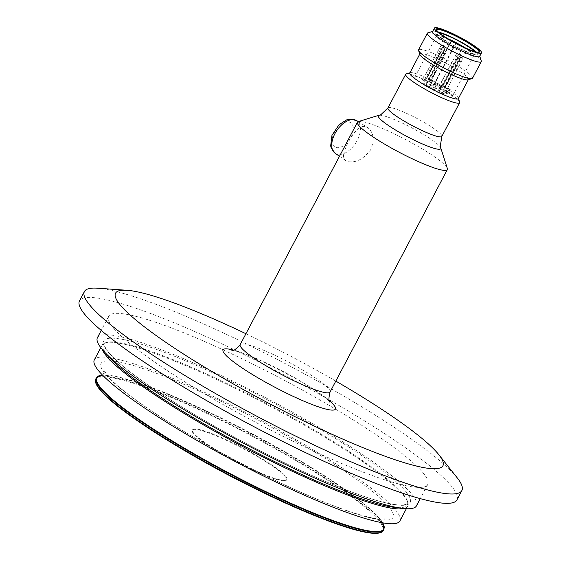 <?xml version="1.0" encoding="UTF-8"?>
<svg xmlns="http://www.w3.org/2000/svg" width="561" height="561" viewBox="0 0 561 561"><rect width="100%" height="100%" fill="white"/><g stroke="black" fill="none" stroke-linecap="round" stroke-linejoin="round"><path stroke-width="0.42" stroke-dasharray="2.81 2.1" d="M478.813 52.264A23.99 3.366 -152.2 0 1 478.533 52.397A23.99 3.366 -152.2 0 1 456.184 43.87A23.99 3.366 -152.2 0 1 436.521 30.245A23.99 3.366 -152.2 0 1 436.472 29.936M427.91 32.811A30.476 4.271 -152.2 0 1 433.618 33.674A30.476 4.271 -152.2 0 1 462.699 47.145A30.476 4.271 -152.2 0 1 481.289 60.953M472.516 78.245A30.476 4.271 27.8 0 0 455.742 64.81A30.476 4.271 27.8 0 0 424.859 50.294A30.476 4.271 27.8 0 0 418.59 49.817M343.634 154.619C343.29 157.353 343.998 159.359 345.765 160.635L347.603 161.498C355.737 163.153 363.43 159.247 370.667 149.787C374.678 139.731 373.682 132.326 367.679 127.578L365.919 126.765C357.175 123.35 345.436 144.724 343.634 154.619M358.381 121.548A50.799 7.125 -152.2 0 1 367.904 122.999A50.799 7.125 -152.2 0 1 416.367 145.446A50.799 7.125 -152.2 0 1 447.341 168.454M427.559 75.987L426.921 75.672A2.539 0.358 -152.2 0 1 427.559 75.987L442.741 47.194L441.227 48.534L426.921 75.672M444.459 87.207L444.165 87.123A2.539 0.358 -152.2 0 1 444.803 87.439L444.459 87.207L443.989 88.098L429.502 78.484L427.18 77.783L442.25 49.838L443.989 50.364L445.104 46.311L443.828 45.462L442.825 47.089L444.845 48.428M444.803 87.439L459.985 58.639L458.477 59.985L444.165 87.123M444.635 93.932L424.628 80.658L422.314 79.957L442.313 93.238L444.635 93.932L462.054 60.013L459.985 58.639M462.096 59.88L462.348 57.755L461.072 56.906L460.076 58.533M442.313 93.238L444.894 88.343L444.55 88.112L459.732 59.312L460.651 57.243L459.375 56.395L461.072 56.906M459.775 59.178L457.755 57.839L459.375 56.395M440.42 46.493L425.238 75.293A2.539 0.358 -152.2 0 1 425.182 75.146L440.42 46.493L442.124 44.95L443.407 45.799L442.25 49.838M440.511 46.388L442.531 47.727M422.314 79.957L425.182 75.146M439.487 48.008L441.227 48.534M424.628 80.658L427.209 75.763M442.124 44.95L443.828 45.462M443.407 45.799L445.104 46.311M429.971 77.593L429.628 77.362A2.539 0.358 -152.2 0 1 429.677 77.509L429.502 78.484M429.677 77.509L443.989 50.364M457.755 57.839L456.738 59.459L458.477 59.985M427.18 77.783L441.668 87.397L442.138 86.506L442.482 86.738L457.664 57.937M427.65 76.892L427.307 76.661L442.489 47.867M429.628 77.362L444.81 48.562M442.138 86.506L456.738 59.459M441.668 87.397L443.989 88.098M460.651 57.243L462.348 57.755M444.894 88.343L459.494 61.289L459.732 59.312M459.494 61.289L461.233 61.815L462.054 60.013M447.215 89.045L461.233 61.815M455.413 56.065L458.309 52.951L459.592 53.807L458.211 56.829L457.488 57.439L455.413 56.065L438.183 87.867L446.458 93.364L448.099 90.251A1.017 0.813 -73.2 0 0 447.881 88.904L443.05 85.693L443.52 84.809L443.176 84.578L457.488 57.439M445.841 85.51L445.497 85.279A2.539 0.358 -152.2 0 1 445.553 85.419L445.371 86.394L450.203 89.606A1.017 0.813 -73.2 0 1 450.42 90.952L448.779 94.066L440.504 88.568L457.103 56.451L459.382 53.281L460.665 54.129L459.592 53.807M457.825 55.834L457.734 56.766L459.803 58.141L460.665 54.129M445.497 85.279L459.803 58.141M460.258 57.446L459.859 58.281L458.12 57.755L458.211 56.829M445.553 85.419L459.859 58.281M442.79 83.589A2.539 0.358 -152.2 0 1 443.428 83.905L443.085 83.673M443.428 83.905L457.734 56.766M443.52 84.809L458.12 57.755M445.371 86.394L443.05 85.693M459.382 53.281L458.309 52.951M455.77 55.209L455.364 55.925L457.103 56.451M440.504 88.568L438.183 87.867M441.051 83.063L455.364 55.925M448.779 94.066L446.458 93.364M440.918 51.682L443.814 48.576L445.09 49.424L443.716 52.453L442.987 53.057L440.918 51.682L423.688 83.491L426.002 84.192L442.601 52.068L443.323 51.451L443.239 52.383L445.308 53.758L445.764 53.071L446.17 49.754L445.09 49.424M443.323 51.451L444.887 48.898L446.17 49.754M431.051 81.043L431.002 80.896A2.539 0.358 -152.2 0 1 431.051 81.043L445.364 53.898L443.625 53.372L443.716 52.453M431.002 80.896L445.308 53.758M445.764 53.071L445.364 53.898M431.346 81.128L430.876 82.018L435.701 85.223A1.017 0.813 -73.2 0 1 435.925 86.569L434.284 89.683L426.002 84.192M428.295 79.206A2.539 0.358 -152.2 0 1 428.934 79.522L428.583 79.297M428.934 79.522L443.239 52.383M435.925 86.569L433.604 85.868L431.963 88.982L423.688 83.491M433.604 85.868A1.017 0.813 -73.2 0 0 433.387 84.522L428.555 81.317L429.025 80.426L428.681 80.195L442.987 53.057M429.025 80.426L443.625 53.372M430.876 82.018L428.555 81.317M444.887 48.898L443.814 48.576M441.276 50.834L440.862 51.542L442.601 52.068M426.556 78.68L440.862 51.542M431.963 88.982L434.284 89.683M455.567 43.057A2.539 0.358 -152.2 0 1 453.414 42.082A2.539 0.358 -152.2 0 1 451.724 40.946M451.261 40.68L429.628 81.71L429.81 82.179A2.539 0.358 27.8 0 0 432.068 83.708A2.539 0.358 27.8 0 0 434.298 84.48A2.539 0.358 27.8 0 0 434.298 84.416L434.116 83.947A21.08 2.952 -152.2 0 1 452.124 96.78A21.08 2.952 -152.2 0 1 432.096 89.557A21.08 2.952 -152.2 0 1 414.824 77.116A21.08 2.952 -152.2 0 1 429.628 81.71M455.932 42.566L434.116 83.947M465.055 47.748A21.08 2.952 -152.2 0 1 473.933 55.399A21.08 2.952 -152.2 0 1 473.842 55.525A21.08 2.952 -152.2 0 1 453.912 48.183A21.08 2.952 -152.2 0 1 436.591 35.883A21.08 2.952 -152.2 0 1 436.64 35.736A21.08 2.952 -152.2 0 1 447.973 38.744M438.393 32.054A23.99 3.366 27.8 0 0 435.238 32.159A23.99 3.366 27.8 0 0 448.442 42.734A23.99 3.366 27.8 0 0 472.748 54.158A23.99 3.366 27.8 0 0 477.684 54.529A23.99 3.366 27.8 0 0 475.987 51.871M474.753 51.535A22.005 3.086 -152.2 0 1 475.826 53.737A22.005 3.086 -152.2 0 1 455.02 46.072A22.005 3.086 -152.2 0 1 436.949 33.232A22.005 3.086 -152.2 0 1 439.368 32.875M406.248 73.898A30.476 4.271 -152.2 0 1 411.956 74.767A30.476 4.271 -152.2 0 1 441.037 88.231A30.476 4.271 -152.2 0 1 459.62 102.039M409.796 73.042A27.433 3.843 -152.2 0 1 410.294 72.685A27.433 3.843 -152.2 0 1 415.435 73.47A27.433 3.843 -152.2 0 1 441.605 85.588A27.433 3.843 -152.2 0 1 458.337 98.014A27.433 3.843 -152.2 0 1 458.323 98.624M419.873 54.522A27.433 3.843 -152.2 0 1 419.88 53.912A27.433 3.843 -152.2 0 1 425.519 54.34A27.433 3.843 -152.2 0 1 453.316 67.397A27.433 3.843 -152.2 0 1 468.414 79.494A27.433 3.843 -152.2 0 1 467.909 79.851M432.587 31.612A26.591 3.731 -152.2 0 1 433.071 31.269A26.591 3.731 -152.2 0 1 438.057 32.026A26.591 3.731 -152.2 0 1 463.428 43.779A26.591 3.731 -152.2 0 1 479.641 55.819A26.591 3.731 -152.2 0 1 479.634 56.416M284.469 480.84A53.337 7.475 27.8 0 0 286.545 479.985A53.337 7.475 27.8 0 0 253.628 454.403A53.337 7.475 27.8 0 0 192.185 430.231A53.337 7.475 27.8 0 0 230.424 458.793A53.337 7.475 27.8 0 0 284.469 480.84M253.867 453.954A53.337 7.475 27.8 0 0 192.416 429.789A53.337 7.475 27.8 0 0 236.111 461.275A53.337 7.475 27.8 0 0 286.776 479.536A53.337 7.475 27.8 0 0 253.867 453.954M399.881 520.973A172.711 24.214 27.8 0 0 293.298 438.148A172.711 24.214 27.8 0 0 94.325 359.874M403.934 508.539A172.711 24.214 27.8 0 0 407.7 506.155A172.711 24.214 27.8 0 0 407.756 502.312A172.711 24.214 27.8 0 0 301.117 423.324A172.711 24.214 27.8 0 0 105.279 342.834A172.711 24.214 27.8 0 0 102.144 345.05A172.711 24.214 27.8 0 0 102.298 349.503M416.472 505.84A180.333 25.28 27.8 0 0 305.191 419.355A180.333 25.28 27.8 0 0 97.439 337.631M316.453 398.001A180.333 25.28 27.8 0 0 108.701 316.278A180.333 25.28 27.8 0 0 256.426 422.749A180.333 25.28 27.8 0 0 427.734 484.487A180.333 25.28 27.8 0 0 316.453 398.001M456.942 499.886A213.348 29.908 27.8 0 0 325.282 397.567A213.348 29.908 27.8 0 0 79.494 300.878M457.194 477.811A213.348 29.908 27.8 0 0 330.205 388.226A213.348 29.908 27.8 0 0 97.565 288.2M335.808 381.101A185.025 25.939 27.8 0 0 328.732 377.027A185.025 25.939 27.8 0 0 245.942 333.718M427.938 76.983A2.539 0.358 -152.2 0 1 427.307 76.661M445.189 88.428A2.539 0.358 -152.2 0 1 444.55 88.112M443.814 84.893A2.539 0.358 -152.2 0 1 443.176 84.578M429.312 80.518A2.539 0.358 -152.2 0 1 428.681 80.195M330.043 392.041A50.799 7.125 27.8 0 0 298.69 367.679A50.799 7.125 27.8 0 0 250.613 345.45A50.799 7.125 27.8 0 0 240.171 344.657M336.004 147.473A14.481 8.387 123.6 0 0 353.192 130.615A14.481 8.387 123.6 0 0 338.879 126.288A14.481 8.387 123.6 0 0 336.004 147.473M335.148 153.258A19.558 11.332 123.6 0 0 337.049 154.17A19.558 11.332 123.6 0 0 356.48 141.779A19.558 11.332 123.6 0 0 356.775 120.671M450.42 90.952L448.099 90.251M450.203 89.606L447.881 88.904M435.701 85.223L433.387 84.522M429.81 82.179L451.591 40.869M434.298 84.416L456.114 43.036M387.924 107.985A30.476 4.271 -152.2 0 1 394.187 108.462A30.476 4.271 -152.2 0 1 425.07 122.978A30.476 4.271 -152.2 0 1 441.844 136.414M379.047 115.384A35.238 4.944 -152.2 0 1 385.652 116.386A35.238 4.944 -152.2 0 1 419.27 131.961A35.238 4.944 -152.2 0 1 440.764 147.922M380.092 532.662A162.045 22.721 27.8 0 0 282.709 452.965A162.045 22.721 27.8 0 0 95.868 382.805M383.387 530.475A162.55 22.791 27.8 0 0 283.074 452.517A162.55 22.791 27.8 0 0 95.805 378.85M96.317 377.883A162.55 22.791 -152.2 0 1 283.586 451.549A162.55 22.791 -152.2 0 1 383.899 529.507M283.719 451.142A162.234 22.742 27.8 0 0 109.605 375.365A162.234 22.742 27.8 0 0 102.467 375.064L109.605 375.365L102.684 375.295L104.732 371.403L107.165 375.26C112.887 382.462 125.348 392.77 144.549 406.178C169.289 423.197 198.931 440.911 233.495 459.326C278.964 483.28 317.884 500.763 350.253 511.786C366.775 517.13 377.693 519.577 383.016 519.121L384.488 518.904L382.441 522.796L378.465 517.123A162.234 22.742 27.8 0 0 283.719 451.142M382.749 522.845A162.234 22.742 27.8 0 0 378.465 517.123L382.763 522.845M291.264 438.246A165.095 23.148 27.8 0 0 104.115 372.539A165.095 23.148 27.8 0 0 345.941 510.489A165.095 23.148 27.8 0 0 291.264 438.246M397.686 507.628A171.771 24.081 27.8 0 0 407.356 501.064A171.771 24.081 27.8 0 0 301.299 422.51A171.771 24.081 27.8 0 0 106.534 342.455A171.771 24.081 27.8 0 0 106.583 354.152M303.284 419.453A173.202 24.284 27.8 0 0 106.941 350.52A173.202 24.284 27.8 0 0 360.646 495.244A173.202 24.284 27.8 0 0 303.284 419.453M329.244 400.561A63.498 8.899 27.8 0 0 296.222 378.633A63.498 8.899 27.8 0 0 233.586 350.127M478.533 52.397L479.213 52.194M436.521 30.245L436.311 29.572M339.496 156.274L345.758 160.635M358.241 121.597L367.679 127.578M456.016 43.295L434.298 84.48M452.124 96.78L473.933 55.399M414.824 77.116L436.64 35.736M473.842 55.525L475.826 53.737M436.591 35.883L436.949 33.232M477.684 54.529L478.975 52.089M435.238 32.159L436.528 29.712M410.294 72.685L409.923 72.797M458.337 98.014L458.449 98.385M433.071 31.269L432.706 31.374M479.641 55.819L479.753 56.177M192.416 429.789L192.185 430.231M286.776 479.536L286.545 479.985M102.144 345.05L100.791 347.624M407.7 506.155L406.346 508.722M407.756 502.312L407.356 501.064C407.987 502.782 407.651 503.848 406.36 504.255L403.534 504.956C400.042 505.363 394.685 504.767 387.441 503.175C350.429 495.44 263.768 455.834 196.49 415.792C159.296 393.717 132.522 375.183 116.148 360.183C110.657 355.036 107.095 350.898 105.461 347.764L104.458 345.071C103.778 344.258 104.472 343.388 106.534 342.455L105.279 342.834M108.701 316.278L101.246 330.415M427.734 484.487L420.28 498.624M231.868 350.408L234.919 350.955C241.581 352.56 251.566 356.424 264.869 362.532L295.794 378.542C311.376 387.553 322.133 394.762 328.08 400.175L329.987 402.139"/><path stroke-width="0.84" d="M436.472 29.936A23.99 3.366 -152.2 0 1 436.528 29.712A23.99 3.366 -152.2 0 1 441.465 30.084A23.99 3.366 -152.2 0 1 465.77 41.507A23.99 3.366 -152.2 0 1 478.975 52.089A23.99 3.366 -152.2 0 1 478.813 52.264M441.353 29.41A24.495 3.436 -152.2 0 1 467.579 41.914A24.495 3.436 -152.2 0 1 479.213 52.194A24.495 3.436 -152.2 0 1 456.388 43.492A24.495 3.436 -152.2 0 1 436.311 29.572A24.495 3.436 -152.2 0 1 441.353 29.41M479.753 56.177L481.289 60.953A30.476 4.271 -152.2 0 1 481.275 61.633A30.476 4.271 -152.2 0 1 452.32 51.198A30.476 4.271 -152.2 0 1 427.356 33.197A30.476 4.271 -152.2 0 1 427.91 32.811L432.706 31.374M427.356 33.197L418.59 49.817A30.476 4.271 27.8 0 0 418.583 50.497A30.476 4.271 27.8 0 0 437.166 64.305A30.476 4.271 27.8 0 0 466.247 77.769A30.476 4.271 27.8 0 0 471.962 78.638A30.476 4.271 27.8 0 0 472.516 78.245L481.275 61.633M379.047 115.384A35.238 4.944 -152.2 0 0 407.272 136.639A35.238 4.944 -152.2 0 0 440.764 147.922L447.341 168.454A50.799 7.125 -152.2 0 1 447.327 169.59A50.799 7.125 -152.2 0 1 399.067 152.192A50.799 7.125 -152.2 0 1 357.455 122.207A50.799 7.125 -152.2 0 1 358.381 121.548L380.835 114.71L387.924 107.985L405.694 74.29A30.476 4.271 -152.2 0 1 406.248 73.898L409.923 72.797M451.724 40.946A2.539 0.358 -152.2 0 1 451.626 40.799L451.444 40.329A21.08 2.952 -152.2 0 1 455.932 42.566L456.114 43.036A2.539 0.358 -152.2 0 1 456.114 43.106A2.539 0.358 -152.2 0 1 455.567 43.057M447.973 38.744A21.08 2.952 -152.2 0 1 451.444 40.329L451.261 40.68M455.932 42.566A21.08 2.952 -152.2 0 1 465.055 47.748M475.987 51.871A23.99 3.366 27.8 0 0 440.175 32.531A23.99 3.366 27.8 0 0 438.393 32.054M439.368 32.875A22.005 3.086 -152.2 0 1 441.521 33.429A22.005 3.086 -152.2 0 1 457.131 40.217A22.005 3.086 -152.2 0 1 474.753 51.535M458.449 98.385L459.62 102.039A30.476 4.271 -152.2 0 1 459.613 102.719A30.476 4.271 -152.2 0 1 430.659 92.284A30.476 4.271 -152.2 0 1 405.694 74.29M468.281 79.739L458.323 98.624A27.433 3.843 -152.2 0 1 432.265 89.234A27.433 3.843 -152.2 0 1 409.796 73.042L419.754 54.151M471.962 78.638L467.909 79.851A27.433 3.843 -152.2 0 1 442.356 70.104A27.433 3.843 -152.2 0 1 419.873 54.522L418.583 50.497M481.506 52.853L479.634 56.416A26.591 3.731 -152.2 0 1 454.368 47.306A26.591 3.731 -152.2 0 1 432.587 31.612L434.459 28.05A26.591 3.731 -152.2 0 1 439.929 28.464A26.591 3.731 -152.2 0 1 466.878 41.128A26.591 3.731 -152.2 0 1 481.506 52.853A26.591 3.731 -152.2 0 1 456.247 43.751A26.591 3.731 -152.2 0 1 434.459 28.05M100.791 347.624L94.325 359.874A172.711 24.214 27.8 0 0 235.809 461.843A172.711 24.214 27.8 0 0 399.881 520.973L406.346 508.722M102.298 349.503A172.711 24.214 27.8 0 0 243.628 447.026A172.711 24.214 27.8 0 0 403.934 508.539M101.246 330.415L97.439 337.631A180.333 25.28 27.8 0 0 245.164 444.102A180.333 25.28 27.8 0 0 416.472 505.84L420.28 498.624M245.942 333.718A185.025 25.939 27.8 0 0 126.975 290.282L97.565 288.2A213.348 29.908 27.8 0 0 84.416 291.538L79.494 300.878A213.348 29.908 27.8 0 0 254.266 426.844A213.348 29.908 27.8 0 0 456.942 499.886L461.864 490.545A213.348 29.908 27.8 0 0 457.194 477.811L438.856 454.726A185.025 25.939 27.8 0 0 335.808 381.101M84.416 291.538A213.348 29.908 27.8 0 0 259.189 417.496A213.348 29.908 27.8 0 0 461.864 490.545M126.975 290.282A185.025 25.939 27.8 0 0 267.141 402.419A185.025 25.939 27.8 0 0 438.856 454.726M357.455 122.207L240.171 344.657A50.799 7.125 27.8 0 0 281.783 374.65A50.799 7.125 27.8 0 0 330.043 392.041L447.327 169.59M335.148 153.258L331.214 147.964L330.667 145.881L331.951 135.39L339.047 124.689L346.754 119.83L350.485 119.093L356.775 120.671A19.558 11.332 123.6 0 0 336.635 130.776A19.558 11.332 123.6 0 0 335.148 153.258L339.496 156.274M440.764 147.922L440.301 146.063L441.844 136.414A30.476 4.271 -152.2 0 1 412.889 125.98A30.476 4.271 -152.2 0 1 387.924 107.985M95.868 382.805A162.045 22.721 27.8 0 0 228.769 475.202A162.045 22.721 27.8 0 0 380.092 532.662M95.805 378.85A162.55 22.791 27.8 0 0 228.972 474.823A162.55 22.791 27.8 0 0 383.387 530.475L381.971 531.989C377.195 534.836 365.211 533.209 346.032 527.123C317.919 518.027 283.312 503.049 242.212 482.187C182.234 451.71 123.988 414.663 104.185 394.362C98.434 388.626 95.496 384.131 95.356 380.891L96.317 377.883L102.453 375.057A162.234 22.742 27.8 0 0 196.932 455.427A162.234 22.742 27.8 0 0 382.749 522.845M382.763 522.845L383.899 529.507A162.55 22.791 -152.2 0 1 196.63 455.841A162.55 22.791 -152.2 0 1 96.317 377.883M106.583 354.152A171.771 24.081 27.8 0 0 244.126 446.079A171.771 24.081 27.8 0 0 397.686 507.628M233.586 350.127A63.498 8.899 27.8 0 0 239.575 366.207A63.498 8.899 27.8 0 0 312.596 404.705A63.498 8.899 27.8 0 0 329.244 400.561M356.775 120.671L358.241 121.597M441.844 136.414L459.613 102.719M383.899 529.507L383.387 530.475M240.171 344.657C235.627 349.594 232.857 351.509 231.868 350.408M330.043 392.041C328.536 398.576 328.522 401.942 329.987 402.139L329.98 402.132"/></g></svg>
